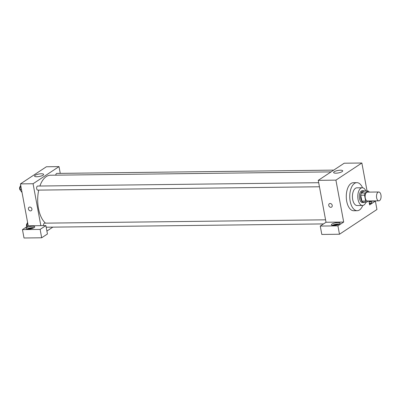 <?xml version="1.0" encoding="UTF-8"?>
<svg xmlns="http://www.w3.org/2000/svg" width="401" height="401" viewBox="0 0 401 401"><rect width="100%" height="100%" fill="white"/><g stroke="black" fill="none" stroke-linecap="round" stroke-linejoin="round"><path stroke-width="0.6" d="M380.95 194.991A4.426 2.296 -90.7 0 1 378.84 200.846A4.426 2.296 -90.7 0 1 376.494 196.445A4.426 2.296 -90.7 0 1 378.734 191.994A4.426 2.296 -90.7 0 1 380.95 194.991M378.84 200.846L367.486 200.981A4.426 2.296 -90.7 0 1 365.136 196.58A4.426 2.296 -90.7 0 1 367.381 192.129L378.734 191.994M366.755 202.099L362.97 202.144A5.714 2.962 -90.7 0 1 361.847 201.086L360.76 195.207A5.714 2.962 -90.7 0 1 361.286 193.061L364.319 191.056L368.108 191.011L365.075 193.016A5.714 2.962 -90.7 0 0 364.544 195.162L365.637 201.041A5.714 2.962 -90.7 0 0 366.755 202.099L368.464 200.971M369.236 192.104L369.231 192.069A5.714 2.962 -90.7 0 0 368.108 191.011M364.649 191.051A5.905 3.063 89.3 0 0 363.577 190.696A5.905 3.063 89.3 0 0 360.584 196.635A5.905 3.063 89.3 0 0 363.717 202.505A5.905 3.063 89.3 0 0 364.679 202.189A5.905 3.063 89.3 0 0 364.78 202.119M363.717 202.505L362.454 202.52A5.905 3.063 -90.7 0 1 359.321 196.65A5.905 3.063 -90.7 0 1 362.314 190.711L363.577 190.696M361.286 193.061L365.075 193.016M361.847 201.086L365.637 201.041M360.76 195.207L364.544 195.162M365.902 191.036A8.857 4.591 89.3 0 0 362.278 187.758A8.857 4.591 89.3 0 0 357.792 196.67A8.857 4.591 89.3 0 0 362.489 205.472A8.857 4.591 89.3 0 0 363.938 204.996A8.857 4.591 89.3 0 0 366.038 202.104M362.278 187.758L356.915 187.823A8.857 4.591 89.3 0 0 352.429 196.731A8.857 4.591 89.3 0 0 357.126 205.533L362.489 205.472M362.559 187.773A14.02 7.273 89.3 0 0 356.855 182.655A14.02 7.273 89.3 0 0 349.747 196.766A14.02 7.273 89.3 0 0 357.186 210.7A14.02 7.273 89.3 0 0 359.481 209.954A14.02 7.273 89.3 0 0 362.77 205.452M357.186 210.7L353.717 210.741A14.02 7.273 -90.7 0 1 346.279 196.806A14.02 7.273 -90.7 0 1 353.386 182.701L356.855 182.655M368.895 200.966L369.627 204.921L375.396 201.117L376.945 209.497L339.477 234.239L321.813 234.45L320.259 226.064L326.023 222.259L343.687 222.049L337.923 225.853L339.477 234.239M367.055 191.026L361.862 163.006L335.918 180.134L343.687 222.049M330.128 203.482A2.03 1.644 56.6 0 1 332.088 204.926A2.03 1.644 56.6 0 1 331.602 207.096A2.03 1.644 56.6 0 1 329.111 206.309A2.03 1.644 56.6 0 1 329.366 203.708A2.03 1.644 56.6 0 1 330.128 203.482M361.862 163.006L344.193 163.217L318.254 180.345L326.023 222.259M318.254 180.345L335.918 180.134M335.913 173.187A4.611 1.248 169.5 0 1 333.627 172.54A4.611 1.248 169.5 0 1 337.938 170.47A4.611 1.248 169.5 0 1 342.7 170.856A4.611 1.248 169.5 0 1 340.539 172.37A4.611 1.248 169.5 0 1 335.913 173.187M375.396 201.117L368.94 201.192M369.025 201.673A4.426 1.198 169.5 0 1 371.817 202.269A4.426 1.198 169.5 0 1 371.251 203.031A4.426 1.198 169.5 0 1 369.426 203.828M337.923 225.853L320.259 226.064M339.542 223.969A4.426 1.198 169.5 0 1 334.745 225.372A4.426 1.198 169.5 0 1 331.401 224.821A4.426 1.198 169.5 0 1 335.542 222.836A4.426 1.198 169.5 0 1 340.113 223.207A4.426 1.198 169.5 0 1 339.542 223.969M371.1 203.127A4.426 1.198 -10.5 0 0 369.286 203.071M369.371 203.528A2.952 0.797 169.5 0 1 370.093 203.598M339.391 224.064A4.426 1.198 -10.5 0 0 332.379 225.362M333.492 225.442A2.952 0.797 169.5 0 1 337.457 224.46A2.952 0.797 169.5 0 1 338.384 224.535M329.366 203.708A2.03 1.644 -123.4 0 0 329.111 206.309A2.03 1.644 -123.4 0 0 331.602 207.096M45.498 223.146A25.093 13.012 -90.7 0 1 38.727 190.114M39.884 186.024A25.093 13.012 -90.7 0 1 50.406 175.232L331.056 171.894M333.742 170.119L56.812 173.412A2.035 1.058 89.3 0 0 55.784 175.172M43.544 225.623A2.035 1.058 -90.7 0 1 44.551 223.162L325.567 219.813M319.447 186.771L37.719 190.124A2.035 1.058 -90.7 0 1 36.641 188.099A2.035 1.058 -90.7 0 1 37.669 186.049L318.69 182.706M52.847 227.136L46.902 231.061M60.265 173.372L59.012 166.61L33.072 183.738L40.842 225.653L45.889 225.593L40.125 229.402L22.456 229.608L28.22 225.803L40.842 225.653M45.889 225.593L47.443 233.978L41.679 237.783L24.01 237.993L22.456 229.608M28.12 229.076A2.952 0.797 169.5 0 1 32.085 228.094A2.952 0.797 169.5 0 1 33.012 228.169M34.02 227.698A4.426 1.198 -10.5 0 0 27.012 228.996M34.17 227.603A4.426 1.198 169.5 0 1 29.373 229.006A4.426 1.198 169.5 0 1 26.035 228.455A4.426 1.198 169.5 0 1 30.17 226.47A4.426 1.198 169.5 0 1 34.742 226.841A4.426 1.198 169.5 0 1 34.17 227.603M40.125 229.402L41.679 237.783M59.012 166.61L46.396 166.761L20.451 183.889L28.22 225.803M36.852 176.746A4.611 1.248 169.5 0 1 34.566 176.099A4.611 1.248 169.5 0 1 38.877 174.029A4.611 1.248 169.5 0 1 43.639 174.415A4.611 1.248 169.5 0 1 41.478 175.929A4.611 1.248 169.5 0 1 36.852 176.746M20.451 183.889L33.072 183.738M29.804 207.056A2.03 1.644 56.6 0 1 31.764 208.5A2.03 1.644 56.6 0 1 31.278 210.67A2.03 1.644 56.6 0 1 28.787 209.883A2.03 1.644 56.6 0 1 29.042 207.282A2.03 1.644 56.6 0 1 29.804 207.056M29.042 207.282A2.03 1.644 -123.4 0 0 28.787 209.883A2.03 1.644 -123.4 0 0 31.283 210.67M20.757 185.518L20.406 185.748L20.05 189.513L21.569 192.039L21.965 192.034M20.05 189.513L21.494 189.493M20.406 185.748L20.797 185.743M20.526 190.305A2.035 1.058 -90.7 0 1 19.609 188.435A2.035 1.058 -90.7 0 1 20.351 186.335M27.634 222.625L27.283 222.861L26.942 226.645M27.283 222.861L27.674 222.856M26.767 226.765A2.035 1.058 -90.7 0 1 27.228 223.442M46.19 227.217L323.517 223.913"/></g></svg>

